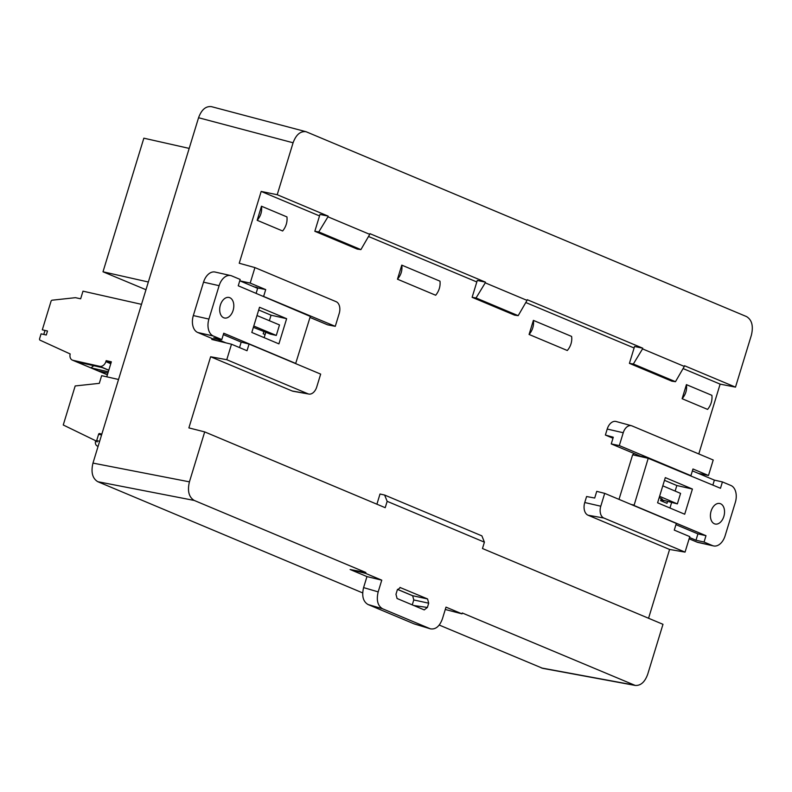 <?xml version="1.0" encoding="UTF-8"?>
<svg xmlns="http://www.w3.org/2000/svg" width="792" height="792" viewBox="0 0 792 792"><rect width="100%" height="100%" fill="white"/><g stroke="black" fill="none" stroke-linecap="round" stroke-linejoin="round"><path stroke-width="1.19" d="M141.511 304.346L82.992 291.169L80.655 298.802L75.448 297.673L52.193 300.188A1.406 1.059 112.8 0 0 51.025 301.307L42.303 329.838L47.5 331.007L46.273 335.016L41.075 333.848L39.6 338.679A1.406 1.059 112.8 0 0 40.075 340.194L70.181 353.965A5.96 4.495 112.8 0 0 72.379 360.122L107.385 374.814M384.635 495.05L481.892 535.877L484.407 542.164L387.159 501.326L384.635 495.05L380.012 494.01L376.903 504.197M360.904 249.619L357.281 249.104L314.83 231.284L318.77 231.927L360.904 249.619L369.745 234.353L327.957 216.81L318.77 231.927M518.186 315.662L514.572 315.137L472.121 297.317L476.051 297.97L518.186 315.662L527.036 300.386L485.248 282.843L476.051 297.97M675.477 381.695L671.863 381.18L629.412 363.36L633.343 364.003L675.477 381.695L684.318 366.429L642.54 348.886L633.343 364.003M662.944 501.603L663.26 500.554M607.216 429.046L623.245 432.739A9.781 6.366 -77.3 0 1 631.501 425.73L616.097 421.502A10.514 6.841 102.7 0 0 607.216 429.046L605.385 435.046L613.285 437.243L611.246 443.916L640.738 456.301M588.05 515.216L603.851 518.027L685.05 552.123L689.792 536.629L674.269 530.115L676.318 523.433L604.702 493.367L596.742 491.347L594.703 498.029L586.585 496.525L584.753 502.524A10.514 6.841 102.7 0 0 588.05 515.216L669.587 549.45L648.559 618.255M484.407 542.164L482.467 548.519L662.983 624.314L647.707 674.259C644.876 682.061 640.718 685.783 635.233 685.436L462.28 612.978L462.013 613.859L445.282 609.474M292.169 390.991L307.969 393.802A9.781 6.366 102.7 0 0 308.86 394.06L293.129 391.268A10.514 6.841 -77.3 0 1 292.169 390.991L210.632 356.756L188.882 427.898L204.692 431.897L385.209 507.692L387.159 501.326M239.53 347.589L241.214 342.075L249.064 344.055L247.015 350.727L231.502 344.213L211.801 339.461L212.088 338.521M255.628 287.07L257.756 287.961L256.123 293.297M257.756 287.961L265.706 289.595L250.193 283.081L254.935 267.587L336.135 301.683A9.781 6.366 102.7 0 1 339.204 313.483L335.273 326.334L327.66 324.849L309.999 317.443M698.336 473.378L708.484 475.497L692.97 468.983L690.921 475.655L690.03 475.477M611.246 443.916L619.314 445.589L690.921 475.655M335.273 326.334L262.746 296.089M265.706 289.595L263.667 296.267M255.658 286.991L257.776 287.882M249.064 344.055L320.671 374.111L316.741 386.971A9.781 6.366 102.7 0 1 308.86 394.06M327.957 216.81L328.165 216.127L277.21 194.723L293.089 142.778L198.564 117.731C201.544 109.623 205.87 105.94 211.523 106.663M314.83 231.284L319.988 214.404L328.165 216.127M485.248 282.843L485.456 282.16L369.953 233.67L369.745 234.353M472.121 297.317L477.279 280.447L485.456 282.16M642.54 348.886L642.748 348.203L527.244 299.703L527.036 300.386M629.412 363.36L634.57 346.48L642.748 348.203M293.089 142.778C296.079 134.67 300.396 130.987 306.049 131.71L746.529 316.582C751.915 319.849 753.538 326.047 751.38 335.194L735.491 387.139L684.526 365.746L684.318 366.429M412.266 604.87L413.77 599.95L412.672 595.723L427.581 598.95L399.93 587.436M412.672 595.723L397.515 589.357M427.581 598.95L428.69 603.187L413.77 599.95M413.78 605.514L427.383 607.454L428.69 603.187M427.383 607.454L424.245 609.899L397.069 598.495L395.97 594.267L397.277 590L400.425 587.545M366.963 576.586L350.133 569.517L365.607 573.378L381.764 580.17L366.963 576.586L363.587 587.605L378.18 591.881C376.22 600.188 377.685 605.821 382.585 608.781L430.432 628.838C435.64 629.67 439.629 626.343 442.411 618.849L445.995 607.127L462.013 613.859M381.764 580.17L378.18 591.881M382.585 608.781L367.993 604.504C363.092 601.544 361.627 595.911 363.587 587.605M367.993 604.504L413.929 623.789L429.858 628.63M414.513 623.997L413.929 623.789M257.172 220.295L282.645 230.987C286.051 226.73 287.486 222.037 286.952 216.919L261.479 206.217L257.172 220.295C260.756 216.107 262.192 211.415 261.479 206.217M682.12 398.713C685.704 394.525 687.139 389.832 686.426 384.635L682.12 398.713L707.593 409.405C710.998 405.148 712.434 400.455 711.899 395.337L686.426 384.635M529.076 334.462A14.028 10.573 -67.2 0 0 533.382 320.384L571.596 336.422A14.028 10.573 -67.2 0 1 567.29 350.5L529.076 334.462L533.382 320.384M397.475 279.2C401.059 275.012 402.494 270.32 401.772 265.132L397.475 279.2L435.689 295.248C439.095 290.981 440.53 286.288 439.986 281.17L401.772 265.132M667.508 501.643L666.993 503.306L660.617 500.633L661.28 498.445M263.914 331.422L263.201 333.769L265.112 334.57M631.501 425.73A9.781 6.366 -77.3 0 1 632.016 425.908L713.216 460.003L708.484 475.497M623.245 432.739L619.314 445.589M612.988 438.233L605.385 435.046M604.702 493.367L600.782 506.217L584.753 502.524M603.851 518.027A9.781 6.366 -77.3 0 1 600.782 506.217M254.054 286.635L253.034 286.417M685.05 552.123L669.587 549.45M254.935 267.587L239.233 263.241L261.182 191.426L319.532 215.919M250.193 283.081L239.768 280.813L257.638 288.347M307.969 393.802L226.769 359.707L231.502 344.213M226.769 359.707L210.632 356.756M368.508 236.491L476.814 281.962M525.799 302.524L634.105 347.995M683.08 368.567L720.136 384.12L735.491 387.139M261.182 191.426L277.21 194.723M413.018 595.921L397.495 589.406M720.136 384.12L698.792 453.945M362.677 592.911L97.812 481.704C92.426 478.447 90.813 472.24 92.971 463.092L189.427 481.843L204.692 431.897M189.427 481.843C187.268 490.99 188.882 497.188 194.268 500.455L97.812 481.704M365.607 573.378L365.874 572.507L194.268 500.455M542.787 668.369L439.233 625.056M92.971 463.092L198.564 117.731M350.133 569.517L365.874 572.507M107.395 374.764L98.089 370.854L107.92 373.072M90.961 367.864L76.527 361.805L102.495 367.656L108.771 370.29M93.783 365.686L90.951 367.864L98.089 370.854M145.975 289.724L103 271.785L143.847 138.184L189.189 148.401M99.554 433.561A1.049 0.683 102.7 0 0 98.604 434.293L96.674 440.609A1.049 0.683 102.7 0 0 97.198 441.916L97.079 441.906M98.119 446.272L97.842 446.213A4.91 3.703 112.8 0 1 97.366 446.064A4.91 3.703 112.8 0 1 95.634 440.718L63.251 424.987L75.181 385.952L99.297 383.348L101.643 375.665L118.543 379.477M108.316 371.775L90.951 367.864M148.342 282.002L103 271.785M110.781 363.716L105.861 361.647A5.96 4.495 112.8 0 1 99.703 366.33L72.953 360.301A5.96 4.495 112.8 0 1 72.379 360.122M111.088 362.706L106.168 360.647L111.355 361.815L106.771 376.824M105.861 361.647L106.168 360.647M43.768 334.452L44.995 330.442M657.598 502.801L684.704 514.226L692.416 489.04L665.31 477.616L657.598 502.801M713.533 545.926A14.028 9.128 -77.3 0 0 725.106 535.808L735.322 502.415A14.028 9.128 -77.3 0 0 730.917 485.486L722.423 481.922L720.482 488.268L648.212 458.301L634.026 505.484L705.989 535.699L704.048 542.045L712.533 545.609L696.95 542.094A14.028 9.128 102.7 0 0 697.96 542.421L713.533 545.926A14.028 9.128 -77.3 0 1 712.533 545.609M723.848 516.433A10.514 6.841 102.7 0 0 719.789 503.504A10.514 6.841 102.7 0 0 710.8 512.256A10.514 6.841 102.7 0 0 715.166 524.027A10.514 6.841 102.7 0 0 723.848 516.433M669.953 508.009L671.616 502.573M675.14 491.08L676.833 485.526L664.478 480.318M696.95 542.094L689.119 538.808M634.214 453.559L632.63 454.796L619.007 499.376M689.525 537.511L695.99 540.223L697.93 533.877L675.942 524.651M633.016 505.256L634.026 505.484M705.989 535.699L697.93 533.877M633.917 505.058L630.967 504.395M632.63 454.796L648.212 458.301M692.386 470.874L714.374 480.11L712.859 485.07M648.529 458.053L640.52 456.212M704.048 542.045L695.99 540.223M722.423 481.922L714.374 480.11M676.833 485.526L692.416 489.04M662.795 485.823L680.576 493.396L677.358 503.89L661.904 499.891M659.241 497.406L662.558 499.623L661.983 499.881M659.578 496.317L677.358 503.89M286.635 318.691L259.528 307.266L251.806 332.452L278.913 343.877L286.635 318.691L271.052 315.186L258.697 309.979M193.327 315.572L203.534 282.17L219.117 285.684L208.91 319.077L193.327 315.572A14.028 9.128 102.7 0 0 197.733 332.492L217.75 340.897M197.733 332.492L213.315 336.006A14.028 9.128 -77.3 0 1 208.91 319.077M213.315 336.006L221.8 339.57L223.74 333.224L295.693 363.429L310.306 316.434L238.244 285.793L240.184 279.447L231.69 275.883A14.028 9.128 -77.3 0 0 230.69 275.567A14.028 9.128 -77.3 0 0 219.117 285.684M220.384 305.049A10.514 6.841 102.7 0 0 224.433 317.988A10.514 6.841 102.7 0 0 233.422 309.227A10.514 6.841 102.7 0 0 229.056 297.465A10.514 6.841 102.7 0 0 220.384 305.049M264.162 337.659L265.835 332.224M269.359 320.71L271.052 315.186M230.69 275.567L215.107 272.052A14.028 9.128 102.7 0 0 203.534 282.17M223.324 334.61L241.194 342.114M225.948 342.877L213.751 337.758L221.8 339.57M294.683 363.201L295.693 363.429M253.371 327.343L270.27 334.075L276.289 335.432L279.507 324.938L256.994 315.543M276.289 335.432L253.777 326.037M541.431 667.963L633.887 685.031M99.644 441.283L96.674 440.609M98.604 434.293L101.574 434.966M72.953 360.301L76.517 361.805M108.811 370.151L99.703 366.33M414.473 623.987L430.402 628.828M661.627 501.049L662.231 499.089M635.273 685.446L542.827 668.369M306.078 131.72L211.553 106.672M99.475 433.541L101.841 434.065"/></g></svg>
